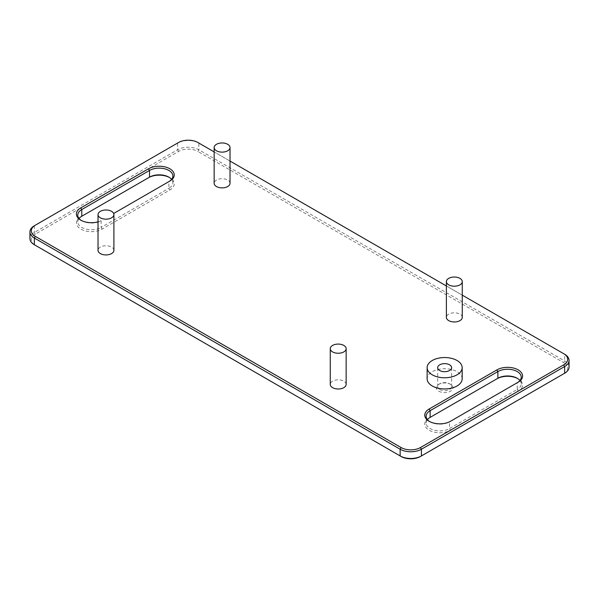 <?xml version="1.0" encoding="UTF-8"?>
<svg xmlns="http://www.w3.org/2000/svg" width="599" height="599" viewBox="0 0 599 599"><rect width="100%" height="100%" fill="white"/><g stroke="black" fill="none" stroke-linecap="round" stroke-linejoin="round"><path stroke-width="0.45" stroke-dasharray="3 2.25" d="M230.023 183.294A7.937 4.582 0 0 0 222.087 178.712A7.937 4.582 0 0 0 214.15 183.294M113.907 250.337A7.937 4.582 0 0 0 105.963 245.755A7.937 4.582 0 0 0 98.026 250.337M346.147 384.416A7.937 4.582 0 0 0 338.21 379.833A7.937 4.582 0 0 0 330.266 384.416M462.166 378.83A17.513 10.116 0 0 0 444.653 368.722A17.513 10.116 0 0 0 427.132 378.83M462.263 317.38A7.937 4.582 0 0 0 454.327 312.798A7.937 4.582 0 0 0 446.39 317.38M113.675 213.484L168.866 181.617A13.687 7.899 0 0 0 168.881 181.609L169.831 181.063L168.866 181.617L168.866 188.326A13.687 7.899 0 0 0 172.871 182.74A13.687 7.899 0 0 0 171.584 179.386M98.026 221.84A15.05 8.693 0 0 0 102.092 220.17M462.263 295.142L446.39 285.978M230.023 161.064L214.15 151.899M429.678 421.569A13.687 7.899 0 0 0 430.134 421.853A13.687 7.899 0 0 0 449.49 421.853L517.222 382.746A13.687 7.899 0 0 0 517.229 382.746A13.687 7.899 0 0 0 517.244 382.731M517.222 382.746L518.195 382.184L517.229 382.746L517.222 389.447L449.49 428.555L449.49 421.853L450.455 421.292M569.05 367.097A15.05 8.693 0 0 0 564.64 360.957L198.861 149.772A15.05 8.693 0 0 0 177.574 149.772L34.36 232.457A15.05 8.693 0 0 0 29.95 238.604M178.539 151.45L177.574 149.772L177.574 143.071A15.05 8.693 0 0 1 198.861 143.071L198.861 149.772L197.895 151.45A13.687 7.899 0 0 0 178.539 151.45L35.326 234.134L34.36 232.457L34.36 225.756L178.539 142.51M198.861 143.071L564.64 354.249L564.64 360.957L563.674 362.627L197.895 151.45M427.416 419.614A13.687 7.899 0 0 0 426.129 422.969A13.687 7.899 0 0 0 434.575 430.269A13.687 7.899 0 0 0 449.49 428.555L450.455 430.232L518.195 391.125A15.05 8.693 0 0 0 518.195 378.83A15.05 8.693 0 0 0 517.686 378.553M518.195 391.125L517.222 389.447A13.687 7.899 0 0 0 521.235 383.862A13.687 7.899 0 0 0 519.939 380.507M439.718 389.5A6.978 4.028 0 0 0 447.318 390.376A6.978 4.028 0 0 0 451.631 386.654A6.978 4.028 0 0 0 449.587 383.802A6.978 4.028 0 0 0 439.718 383.802A6.978 4.028 0 0 0 437.674 386.654A6.978 4.028 0 0 0 439.718 389.5M438.745 391.177A8.349 4.822 0 0 0 450.553 391.177A8.349 4.822 0 0 0 450.553 384.363A8.349 4.822 0 0 0 438.745 384.363A8.349 4.822 0 0 0 438.745 391.177M148.545 177.708L80.805 216.816A15.05 8.693 0 0 0 80.805 229.11A15.05 8.693 0 0 0 102.092 229.11L169.831 190.003A15.05 8.693 0 0 0 169.831 177.708A15.05 8.693 0 0 0 169.322 177.431M169.831 190.003L168.866 188.326L101.126 227.433L101.126 220.724A13.687 7.899 0 0 1 81.771 220.724L80.805 220.17M79.061 218.493A13.687 7.899 0 0 0 77.765 221.847A13.687 7.899 0 0 0 86.211 229.14A13.687 7.899 0 0 0 101.126 227.433L102.092 229.11M81.771 216.254L80.805 216.816M35.326 234.134A13.687 7.899 0 0 0 35.311 245.298M563.689 373.798A13.687 7.899 0 0 0 563.674 362.627M401.105 456.49L35.326 245.305M563.674 373.806L420.461 456.49M496.908 378.83L429.169 417.937A15.05 8.693 0 0 0 429.169 430.232A15.05 8.693 0 0 0 450.455 430.232M429.169 417.937L430.134 417.383L429.169 417.937M81.314 220.447A13.687 7.899 0 0 0 81.771 220.724M169.831 181.063L168.866 181.617M430.134 421.853L429.169 421.292M172.871 182.74L172.871 176.031M426.129 422.969L426.129 416.26M521.235 383.862L521.235 377.153M451.631 386.654L451.631 367.659M437.674 386.654L437.674 367.659M439.718 383.802L438.745 384.363M449.587 383.802L450.553 384.363M168.866 177.147L169.831 177.708M517.229 378.276L518.195 378.83M77.765 221.847L77.765 215.138"/><path stroke-width="0.9" d="M216.471 150.776A7.937 4.582 0 0 0 225.127 151.772A7.937 4.582 0 0 0 230.023 147.541A7.937 4.582 0 0 0 222.087 142.959A7.937 4.582 0 0 0 214.15 147.541A7.937 4.582 0 0 0 216.471 150.776M214.15 147.541L214.15 183.294A7.937 4.582 0 0 0 216.471 186.536A7.937 4.582 0 0 0 225.127 187.532A7.937 4.582 0 0 0 230.023 183.294L230.023 147.541M98.026 214.577L98.026 250.337A7.937 4.582 0 0 0 100.355 253.579A7.937 4.582 0 0 0 109.003 254.568A7.937 4.582 0 0 0 113.907 250.337L113.907 214.577A7.937 4.582 0 0 0 105.963 209.994A7.937 4.582 0 0 0 98.026 214.577A7.937 4.582 0 0 0 100.355 217.819A7.937 4.582 0 0 0 109.003 218.815A7.937 4.582 0 0 0 113.907 214.577M330.266 348.663L330.266 384.416A7.937 4.582 0 0 0 332.595 387.658A7.937 4.582 0 0 0 341.243 388.654A7.937 4.582 0 0 0 346.147 384.416L346.147 348.663A7.937 4.582 0 0 0 338.21 344.081A7.937 4.582 0 0 0 330.266 348.663A7.937 4.582 0 0 0 332.595 351.905A7.937 4.582 0 0 0 341.243 352.893A7.937 4.582 0 0 0 346.147 348.663M427.132 367.659L427.132 378.83A17.513 10.116 0 0 0 432.261 385.981A17.513 10.116 0 0 0 451.354 388.174A17.513 10.116 0 0 0 462.166 378.83L462.166 367.659A17.513 10.116 0 0 0 444.653 357.543A17.513 10.116 0 0 0 427.132 367.659A17.513 10.116 0 0 0 432.261 374.809A17.513 10.116 0 0 0 451.354 377.003A17.513 10.116 0 0 0 462.166 367.659M446.39 281.62L446.39 317.38A7.937 4.582 0 0 0 448.711 320.615A7.937 4.582 0 0 0 457.366 321.611A7.937 4.582 0 0 0 462.263 317.38L462.263 281.62A7.937 4.582 0 0 0 454.327 277.038A7.937 4.582 0 0 0 446.39 281.62A7.937 4.582 0 0 0 448.711 284.862A7.937 4.582 0 0 0 457.366 285.858A7.937 4.582 0 0 0 462.263 281.62M168.881 181.609A13.687 7.899 0 0 0 172.871 176.031A13.687 7.899 0 0 0 164.425 168.731A13.687 7.899 0 0 0 149.51 170.445L81.778 209.553L80.805 207.875L148.545 168.768A15.05 8.693 0 0 1 169.831 168.768A15.05 8.693 0 0 1 169.831 181.063L113.675 213.484M80.805 207.875A15.05 8.693 0 0 0 80.805 220.17A15.05 8.693 0 0 0 98.026 221.84M214.15 151.899L197.895 142.51A13.687 7.899 0 0 0 178.539 142.51L35.326 225.194A13.687 7.899 0 0 0 35.326 236.373L401.105 447.55A13.687 7.899 0 0 0 420.461 447.55L563.674 364.866A13.687 7.899 0 0 0 563.674 353.695L462.263 295.142M446.39 285.978L230.023 161.064M35.326 225.194L34.36 225.756A15.05 8.693 0 0 0 29.95 231.903A15.05 8.693 0 0 0 34.36 238.043L400.139 449.228A15.05 8.693 0 0 0 421.426 449.228L564.64 366.543A15.05 8.693 0 0 0 569.05 360.396A15.05 8.693 0 0 0 564.64 354.249L563.674 353.695L564.64 354.249M429.169 408.997A15.05 8.693 0 0 0 429.169 421.292A15.05 8.693 0 0 0 450.455 421.292L518.195 382.184A15.05 8.693 0 0 0 518.195 369.89A15.05 8.693 0 0 0 496.908 369.89L429.169 408.997L430.134 410.674A13.687 7.899 0 0 0 426.129 416.26A13.687 7.899 0 0 0 429.678 421.569M517.244 382.731A13.687 7.899 0 0 0 521.235 377.153A13.687 7.899 0 0 0 512.789 369.86A13.687 7.899 0 0 0 497.874 371.567L430.134 410.674L430.134 417.383L496.908 378.83A15.05 8.693 0 0 1 517.686 378.553M79.061 218.493A13.687 7.899 0 0 1 81.771 216.254L81.771 216.254A13.687 7.899 0 0 0 81.771 216.254L148.545 177.708A15.05 8.693 0 0 1 169.322 177.431M171.584 179.386A13.687 7.899 0 0 0 168.866 177.147A13.687 7.899 0 0 0 149.51 177.147L149.51 170.445L148.545 168.768M29.95 231.903L29.95 238.604A15.05 8.693 0 0 0 34.36 244.751L400.139 455.929A15.05 8.693 0 0 0 421.426 455.929L564.64 373.244A15.05 8.693 0 0 0 569.05 367.097L569.05 360.396M35.311 245.298A13.687 7.899 0 0 0 35.326 245.305L34.36 244.751L34.36 238.043L35.326 236.373M430.134 417.383L430.134 417.383A13.687 7.899 0 0 0 427.416 419.614M519.939 380.507A13.687 7.899 0 0 0 517.229 378.276A13.687 7.899 0 0 0 497.874 378.276L497.874 371.567L496.908 369.89M439.718 370.511A6.978 4.028 0 0 0 447.318 371.38A6.978 4.028 0 0 0 451.631 367.659A6.978 4.028 0 0 0 444.653 363.63A6.978 4.028 0 0 0 437.674 367.659A6.978 4.028 0 0 0 439.718 370.511M35.326 245.305L34.36 244.751M563.674 373.806L564.64 373.244L563.674 373.806A13.687 7.899 0 0 0 563.689 373.798M420.461 447.55L421.426 449.228L421.426 455.929L420.461 456.49A13.687 7.899 0 0 1 401.105 456.49L400.139 455.929L400.139 449.228L401.105 447.55M81.778 216.254L81.778 209.553A13.687 7.899 0 0 0 77.765 215.138A13.687 7.899 0 0 0 81.314 220.447M564.64 373.244L564.64 366.543L563.674 364.866M401.105 456.49L400.139 455.929M421.426 455.929L420.461 456.49"/></g></svg>
